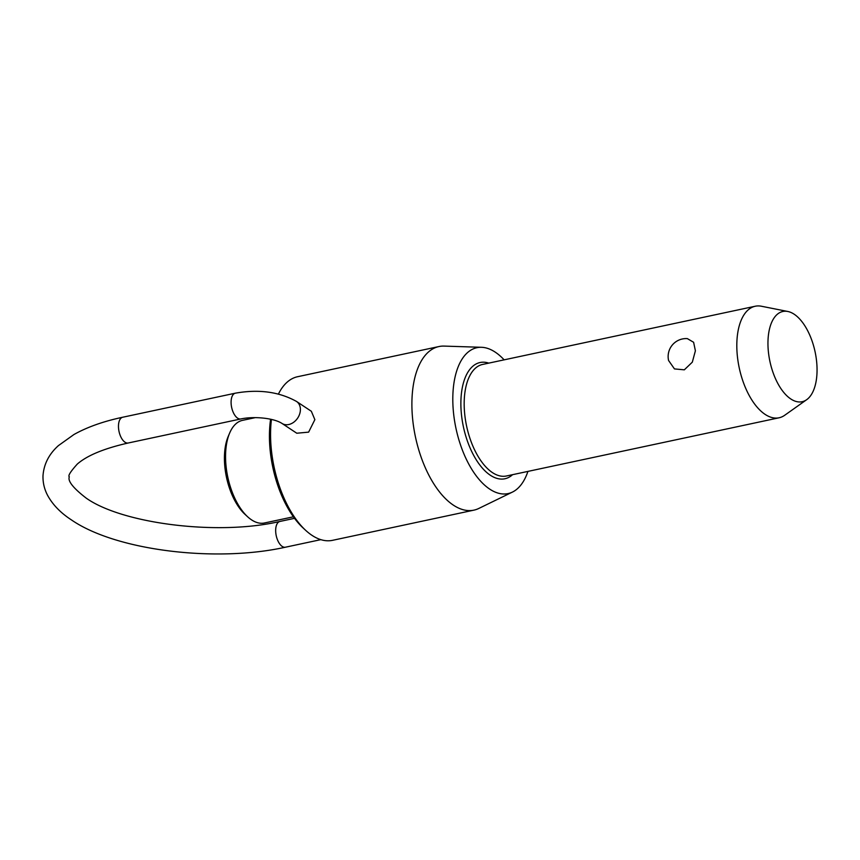 <?xml version="1.0" encoding="UTF-8"?>
<svg xmlns="http://www.w3.org/2000/svg" width="860" height="860" viewBox="0 0 860 860"><rect width="100%" height="100%" fill="white"/><g stroke="black" fill="none" stroke-linecap="round" stroke-linejoin="round"><path stroke-width="1.29" d="M806.669 399.696L784.675 415.283A57.029 28.552 -102.1 0 1 779.063 417.788A57.029 28.552 -102.1 0 1 736.88 341.947A57.029 28.552 -102.1 0 1 755.252 306.235A57.029 28.552 -102.1 0 1 761.39 306.235L787.846 311.481A46.139 23.091 77.9 0 0 768.012 340.366A46.139 23.091 77.9 0 0 780.461 387.925A46.139 23.091 77.9 0 0 806.669 399.696A46.139 23.091 77.9 0 0 817 372.842A46.139 23.091 77.9 0 0 787.846 311.481M687.366 338.625L693.611 342.28L695.396 350.794L692.321 362.157L684.323 369.821L674.466 368.918L668.575 360.48A17.963 17.963 0 0 1 687.366 338.625M255.334 417.627L242.52 420.357A52.471 26.262 77.9 0 0 229.684 432.978A52.471 26.262 77.9 0 0 225.621 453.198A52.471 26.262 77.9 0 0 247.562 516.71A52.471 26.262 77.9 0 0 264.428 522.987L293.389 516.806M271.427 419.443A83.646 41.871 77.9 0 0 270.663 429.075A83.646 41.871 77.9 0 0 305.644 530.319L303.01 527.879A80.055 40.076 -102.1 0 1 269.535 430.989A80.055 40.076 -102.1 0 1 270.599 419.261M305.644 530.319A83.646 41.871 77.9 0 0 332.54 540.327L473.871 510.152A83.646 41.871 -102.1 0 1 411.994 398.911A83.646 41.871 -102.1 0 1 438.944 346.548A83.646 41.871 -102.1 0 1 444.115 346.096L481.535 347.3A74.583 37.335 77.9 0 0 452.897 394.396A74.583 37.335 77.9 0 0 471.517 468.872A74.583 37.335 77.9 0 0 512.442 492.081A74.583 37.335 77.9 0 0 527.933 471.398M247.562 516.71L244.917 514.269A48.88 24.467 -102.1 0 1 224.481 455.123A48.88 24.467 -102.1 0 1 228.276 436.278L229.684 432.978M504.121 359.846A74.583 37.335 77.9 0 0 481.535 347.3M438.944 346.548L297.614 376.712A83.646 41.871 77.9 0 0 278.446 394.031M296.775 433.225L281.962 423.41A13.169 10.159 -56.5 0 0 293.668 422.271A13.169 10.159 -56.5 0 0 300.387 410.048A13.169 10.159 -56.5 0 0 296.517 401.448L311.341 411.273L314.867 419.648L308.622 432.139L296.786 433.225M512.442 492.081L478.773 508.464A83.646 41.871 -102.1 0 1 473.871 510.152M235.35 393.181A13.169 6.59 77.9 0 0 231.103 401.437A13.169 6.59 77.9 0 0 237.618 418.164A13.169 6.59 77.9 0 0 240.854 418.949L128.237 442.997A13.169 6.59 -102.1 0 1 125.001 442.212A13.169 6.59 -102.1 0 1 118.486 425.474A13.169 6.59 -102.1 0 1 122.733 417.229L235.35 393.181C258.699 389.032 279.091 391.784 296.517 401.448M320.834 539.65L285.434 547.207A13.169 6.59 -102.1 0 1 282.198 546.423A13.169 6.59 -102.1 0 1 275.684 529.685A13.169 6.59 -102.1 0 1 279.93 521.439L294.507 518.333M779.063 417.788L506.433 475.988A57.029 28.552 -102.1 0 1 492.425 472.591A57.029 28.552 -102.1 0 1 464.25 400.137A57.029 28.552 -102.1 0 1 482.621 364.436L755.252 306.235M512.582 474.677A59.426 29.745 -102.1 0 1 490.308 475.225A59.426 29.745 -102.1 0 1 460.949 399.728A59.426 29.745 -102.1 0 1 488.77 363.124M285.434 547.207C215.957 562.698 116.089 550.712 71.477 519.945C60.759 512.99 52.858 504.885 47.752 495.639C44.376 489.351 42.796 482.718 43 475.752C44.107 460.551 52.417 451.016 58.426 445.609L73.939 434.526C87.215 427.087 103.49 421.314 122.733 417.229M279.93 521.439C217.644 536.038 121.658 523.546 86.032 497.994C73.121 487.996 67.553 480.933 69.327 476.805C67.811 475.87 70.477 471.624 77.314 464.056C87.161 455.467 104.124 448.447 128.237 442.997M240.854 418.949C253.614 416.154 273.501 417.917 281.962 423.41"/></g></svg>

